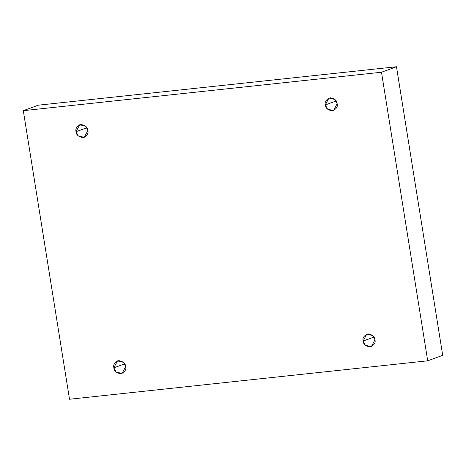 <?xml version="1.0" encoding="UTF-8"?>
<svg xmlns="http://www.w3.org/2000/svg" width="466" height="466" viewBox="0 0 466 466"><rect width="100%" height="100%" fill="white"/><g stroke="black" fill="none" stroke-linecap="round" stroke-linejoin="round"><path stroke-width="0.7" d="M86.868 127.736L76.045 131.697L78.265 135.921L84.247 137.336L87.853 130.433C88.686 133.497 87.072 135.891 83 137.621C78.527 136.812 76.208 134.837 76.045 131.697C75.212 128.633 76.832 126.234 80.903 124.504C85.377 125.319 87.695 127.294 87.853 130.433L85.639 126.21L79.657 124.795L76.045 131.697L86.868 127.736M336.155 100.988L325.332 104.943L327.546 109.166L333.528 110.582L337.139 103.679C337.972 106.743 336.353 109.143 332.287 110.873C327.814 110.058 325.495 108.083 325.332 104.943C324.499 101.879 326.118 99.485 330.184 97.755C334.658 98.565 336.976 100.54 337.139 103.679L334.926 99.456L328.944 98.041L325.332 104.943L336.155 100.988M373.971 337.093L363.148 341.054L365.367 345.277L371.35 346.692L374.961 339.79C375.788 342.854 374.175 345.248 370.103 346.978C365.629 346.168 363.311 344.193 363.148 341.054C362.321 337.99 363.934 335.59 368.006 333.86C372.48 334.675 374.798 336.65 374.961 339.79L372.742 335.567L366.759 334.151L363.148 341.054L373.971 337.093M124.69 363.847L113.867 367.808L116.081 372.031L122.063 373.447L125.674 366.538C126.507 369.608 124.888 372.002 120.822 373.732C116.343 372.922 114.024 370.942 113.867 367.808C113.034 364.744 114.653 362.344 118.719 360.614C123.193 361.43 125.511 363.404 125.674 366.538L123.455 362.321L117.479 360.905L113.867 367.808L124.69 363.847M396.479 66.749L38.294 105.188L23.3 110.675L381.485 72.236L396.479 66.749L381.485 72.236L427.706 360.812L69.521 399.251L23.3 110.675L38.294 105.188L396.479 66.749L442.7 355.325L427.706 360.812L442.7 355.325L396.479 66.749M381.485 72.236L23.3 110.675L69.521 399.251L427.706 360.812L381.485 72.236"/></g></svg>
